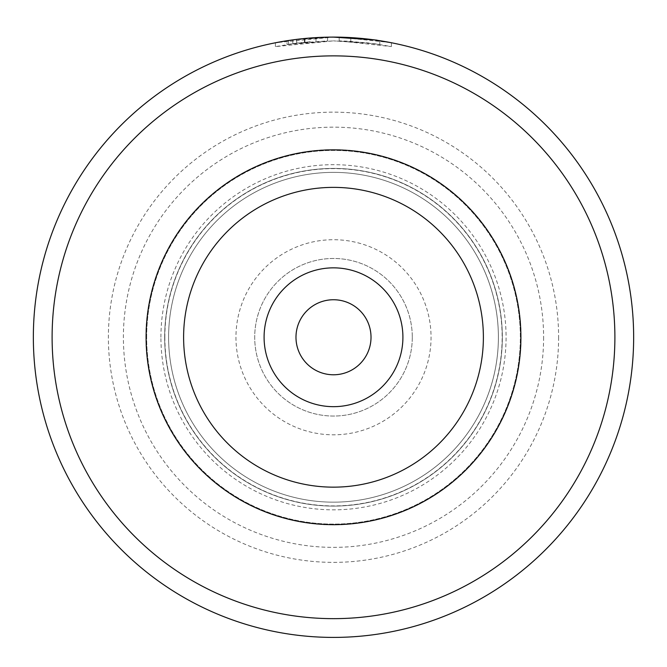 <?xml version="1.0" encoding="UTF-8"?>
<svg xmlns="http://www.w3.org/2000/svg" width="667" height="667" viewBox="0 0 667 667"><rect width="100%" height="100%" fill="white"/><g stroke="black" fill="none" stroke-linecap="round" stroke-linejoin="round"><path stroke-width="0.5" stroke-dasharray="3.33 2.5" d="M146.09 337.26A187.41 187.41 0 0 1 333.5 149.858A187.41 187.41 0 0 1 520.902 337.26A187.41 187.41 0 0 1 333.5 524.671A187.41 187.41 0 0 1 146.09 337.26A187.41 187.41 0 0 1 333.5 149.858A187.41 187.41 0 0 1 520.902 337.26A187.41 187.41 0 0 1 333.5 524.671A187.41 187.41 0 0 1 146.09 337.26A187.41 187.41 0 0 1 333.5 149.858A187.41 187.41 0 0 1 520.902 337.26A187.41 187.41 0 0 1 333.5 524.671A187.41 187.41 0 0 1 146.09 337.26A187.41 187.41 0 0 1 333.5 149.858A187.41 187.41 0 0 1 520.902 337.26A187.41 187.41 0 0 1 333.5 524.671A187.41 187.41 0 0 1 146.09 337.26A187.41 187.41 0 0 1 333.5 149.858A187.41 187.41 0 0 1 520.902 337.26A187.41 187.41 0 0 1 333.5 524.671A187.41 187.41 0 0 1 146.09 337.26A187.41 187.41 0 0 1 333.5 149.858A187.41 187.41 0 0 1 520.902 337.26A187.41 187.41 0 0 1 333.5 524.671A187.41 187.41 0 0 1 146.09 337.26A187.41 187.41 0 0 1 333.5 149.858A187.41 187.41 0 0 1 520.902 337.26A187.41 187.41 0 0 1 333.5 524.671A187.41 187.41 0 0 1 146.09 337.26A187.41 187.41 0 0 1 333.5 149.858A187.41 187.41 0 0 1 520.902 337.26A187.41 187.41 0 0 1 333.5 524.671A187.41 187.41 0 0 1 146.09 337.26A187.41 187.41 0 0 1 333.5 149.858A187.41 187.41 0 0 1 520.902 337.26A187.41 187.41 0 0 1 333.5 524.671A187.41 187.41 0 0 1 146.09 337.26A187.41 187.41 0 0 1 333.5 149.858A187.41 187.41 0 0 1 520.902 337.26A187.41 187.41 0 0 1 333.5 524.671A187.41 187.41 0 0 1 146.09 337.26A187.41 187.41 0 0 1 333.5 149.858A187.41 187.41 0 0 1 520.902 337.26A187.41 187.41 0 0 1 333.5 524.671A187.41 187.41 0 0 1 146.09 337.26A187.41 187.41 0 0 1 333.5 149.858A187.41 187.41 0 0 1 520.902 337.26A187.41 187.41 0 0 1 333.5 524.671A187.41 187.41 0 0 1 146.09 337.26A187.41 187.41 0 0 1 333.5 149.858A187.41 187.41 0 0 1 520.902 337.26A187.41 187.41 0 0 1 333.5 524.671A187.41 187.41 0 0 1 146.09 337.26M168.601 337.26A164.899 164.899 0 0 1 333.5 172.369A164.899 164.899 0 0 1 498.399 337.26A164.899 164.899 0 0 1 333.5 502.159A164.899 164.899 0 0 1 168.601 337.26A164.899 164.899 0 0 1 333.5 172.369A164.899 164.899 0 0 1 498.399 337.26A164.899 164.899 0 0 1 333.5 502.159A164.899 164.899 0 0 1 168.601 337.26A164.899 164.899 0 0 1 333.5 172.369A164.899 164.899 0 0 1 498.399 337.26A164.899 164.899 0 0 1 333.5 502.159A164.899 164.899 0 0 1 168.601 337.26A164.899 164.899 0 0 1 333.5 172.369A164.899 164.899 0 0 1 498.391 337.26A164.899 164.899 0 0 1 333.5 502.159A164.899 164.899 0 0 1 168.601 337.26A164.899 164.899 0 0 1 333.5 172.369A164.899 164.899 0 0 1 498.391 337.26A164.899 164.899 0 0 1 333.5 502.159A164.899 164.899 0 0 1 168.601 337.26A164.899 164.899 0 0 1 333.5 172.369A164.899 164.899 0 0 1 498.399 337.26A164.899 164.899 0 0 1 333.5 502.159A164.899 164.899 0 0 1 168.601 337.26M164.666 337.26A168.834 168.834 0 0 1 333.5 168.426A168.834 168.834 0 0 1 502.334 337.26A168.834 168.834 0 0 1 333.5 506.095A168.834 168.834 0 0 1 164.666 337.26A168.834 168.834 0 0 1 333.5 168.426A168.834 168.834 0 0 1 502.334 337.26A168.834 168.834 0 0 1 333.5 506.095A168.834 168.834 0 0 1 164.666 337.26A168.834 168.834 0 0 1 333.5 168.426A168.834 168.834 0 0 1 502.334 337.26A168.834 168.834 0 0 1 333.5 506.095A168.834 168.834 0 0 1 164.666 337.26A168.834 168.834 0 0 1 333.5 168.426A168.834 168.834 0 0 1 502.334 337.26M146.657 337.26A186.843 186.843 0 0 1 333.5 150.417A186.843 186.843 0 0 1 520.343 337.26A186.843 186.843 0 0 1 333.5 524.104A186.843 186.843 0 0 1 146.657 337.26A186.843 186.843 0 0 1 333.5 150.417A186.843 186.843 0 0 1 520.343 337.26A186.843 186.843 0 0 1 333.5 524.104A186.843 186.843 0 0 1 146.657 337.26M235.951 337.26A97.549 97.549 0 0 0 333.5 434.809A97.549 97.549 0 0 0 431.049 337.26A97.549 97.549 0 0 0 333.5 239.711A97.549 97.549 0 0 0 235.951 337.26M412.289 337.26A78.789 78.789 0 0 1 333.5 416.05A78.789 78.789 0 0 1 254.711 337.26A78.789 78.789 0 0 1 333.5 258.471A78.789 78.789 0 0 1 412.289 337.26A78.789 78.789 0 0 1 333.5 416.05A78.789 78.789 0 0 1 254.711 337.26A78.789 78.789 0 0 1 333.5 258.471A78.789 78.789 0 0 1 412.289 337.26M296.757 43.155L275.413 46.615L333.4 40.862L287.018 44.531L296.757 43.155L296.757 39.37L287.018 40.729L287.01 44.531M291.754 40.028L333.4 37.11L276.171 42.638M333.4 37.11C387.11 41.012 392.913 41.179 350.792 37.61A300.15 300.15 0 0 0 339.195 37.169L339.195 40.92A296.398 296.398 0 0 1 350.792 41.371L379.79 44.497L366.2 42.671L333.4 40.862L374.42 43.705L391.379 46.573L339.195 40.92L339.195 37.169L390.237 42.521M304.402 42.296A296.398 296.398 0 0 0 292.805 43.672L310.205 41.779L304.402 42.296L304.402 38.528L310.205 38.019L292.805 39.887A300.15 300.15 0 0 1 304.402 38.528M316 37.627L316 41.379L316 37.627L296.698 39.378L327.597 37.169L327.597 40.92L296.698 43.155L327.597 40.92L327.597 37.169L314.324 37.727M295.981 337.26A37.519 37.519 0 0 0 333.5 374.779A37.519 37.519 0 0 0 371.019 337.26A37.519 37.519 0 0 0 333.5 299.741A37.519 37.519 0 0 0 295.981 337.26M52.109 337.26A281.391 281.391 0 0 1 333.5 55.87A281.391 281.391 0 0 1 614.891 337.26A281.391 281.391 0 0 1 333.5 618.651A281.391 281.391 0 0 1 52.109 337.26M633.65 337.26A300.15 300.15 0 0 0 333.5 37.11A300.15 300.15 0 0 0 33.35 337.26A300.15 300.15 0 0 0 333.5 637.41A300.15 300.15 0 0 0 633.65 337.26M145.906 337.26A187.594 187.594 0 0 1 333.5 149.666A187.594 187.594 0 0 1 521.094 337.26A187.594 187.594 0 0 1 333.5 524.854A187.594 187.594 0 0 1 145.906 337.26A187.594 187.594 0 0 1 333.5 149.666A187.594 187.594 0 0 1 521.094 337.26A187.594 187.594 0 0 1 333.5 524.854A187.594 187.594 0 0 1 145.906 337.26A187.594 187.594 0 0 1 333.5 149.666A187.594 187.594 0 0 1 521.094 337.26A187.594 187.594 0 0 1 333.5 524.854A187.594 187.594 0 0 1 145.906 337.26M558.612 337.26A225.113 225.113 0 0 1 333.5 562.373A225.113 225.113 0 0 1 108.388 337.26A225.113 225.113 0 0 1 333.5 112.148A225.113 225.113 0 0 1 558.612 337.26M543.605 337.26A210.105 210.105 0 0 1 333.5 547.365A210.105 210.105 0 0 1 123.395 337.26A210.105 210.105 0 0 1 333.5 127.155A210.105 210.105 0 0 1 543.605 337.26M164.849 337.26A168.651 168.651 0 0 1 333.5 168.618A168.651 168.651 0 0 1 502.151 337.26A168.651 168.651 0 0 1 333.5 505.911A168.651 168.651 0 0 1 164.849 337.26M160.922 337.26A172.578 172.578 0 0 1 333.5 164.682A172.578 172.578 0 0 1 506.078 337.26A172.578 172.578 0 0 1 333.5 509.838A172.578 172.578 0 0 1 160.922 337.26M288.503 44.297L288.503 40.504L291.637 40.045M292.054 39.987L296.757 39.37M376.663 40.228L350.792 37.61L350.792 41.371L350.792 37.61M304.952 42.246L304.952 38.469M296.698 43.155L296.698 39.378M292.805 43.672L292.805 39.887M391.387 46.573L391.387 42.746M275.413 46.615L275.413 42.788M379.79 44.497L379.79 40.704"/><path stroke-width="1" d="M287.01 40.737L291.754 40.028M390.237 42.521L374.412 39.912L333.4 37.11M264.09 337.26A69.41 69.41 0 0 0 333.5 406.67A69.41 69.41 0 0 0 402.91 337.26A69.41 69.41 0 0 0 333.5 267.851A69.41 69.41 0 0 0 264.09 337.26M295.981 337.26A37.519 37.519 0 0 0 333.5 374.779A37.519 37.519 0 0 0 371.019 337.26A37.519 37.519 0 0 0 333.5 299.741A37.519 37.519 0 0 0 295.981 337.26M146.09 337.26A187.41 187.41 0 0 1 333.5 149.858A187.41 187.41 0 0 1 520.902 337.26A187.41 187.41 0 0 1 333.5 524.671A187.41 187.41 0 0 1 146.09 337.26A187.41 187.41 0 0 1 333.5 149.858A187.41 187.41 0 0 1 520.902 337.26M614.891 337.26A281.391 281.391 0 0 0 333.5 55.87A281.391 281.391 0 0 0 52.109 337.26A281.391 281.391 0 0 0 333.5 618.651A281.391 281.391 0 0 0 614.891 337.26M33.35 337.26A300.15 300.15 0 0 1 333.5 37.11A300.15 300.15 0 0 1 633.65 337.26A300.15 300.15 0 0 1 333.5 637.41A300.15 300.15 0 0 1 33.35 337.26M276.171 42.638L285.976 40.895M291.637 40.045L292.054 39.987M378.923 40.57L376.663 40.228M314.324 37.727L316 37.627M483.383 337.26A149.892 149.892 0 0 0 333.5 187.377A149.892 149.892 0 0 0 183.608 337.26A149.892 149.892 0 0 0 333.5 487.152A149.892 149.892 0 0 0 483.383 337.26"/></g></svg>

